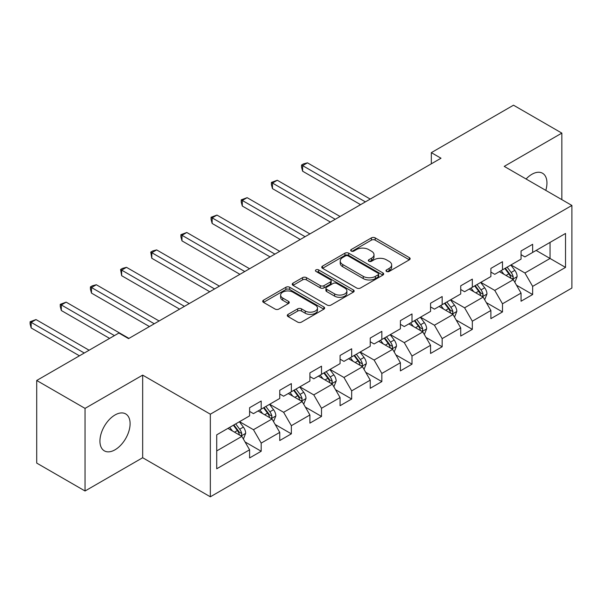 <?xml version="1.0" encoding="UTF-8"?>
<svg xmlns="http://www.w3.org/2000/svg" width="602" height="602" viewBox="0 0 602 602"><rect width="100%" height="100%" fill="white"/><g stroke="black" fill="none" stroke-linecap="round" stroke-linejoin="round"><path stroke-width="0.9" d="M386.537 271.449A1.881 1.084 0 0 0 389.193 271.449L409.352 259.808A2.686 1.55 0 0 0 410.143 258.709A2.686 1.55 0 0 0 409.352 257.618L375.197 237.895A2.686 1.55 0 0 0 371.396 237.895L351.237 249.537A1.881 1.084 0 0 0 350.68 250.304A1.881 1.084 0 0 0 351.237 251.072A1.881 1.084 0 0 0 353.893 251.072L356.497 249.567A8.586 4.959 0 0 1 368.65 249.567L371.494 251.207A8.586 4.959 0 0 1 374.008 254.714A8.586 4.959 0 0 1 371.494 258.22L368.883 259.725A1.881 1.084 0 0 0 368.334 260.493A1.881 1.084 0 0 0 368.883 261.26A1.881 1.084 0 0 0 371.539 261.26L374.151 259.755A8.586 4.959 0 0 1 386.296 259.755L389.14 261.396A8.586 4.959 0 0 1 391.661 264.903A8.586 4.959 0 0 1 389.14 268.409L386.537 269.914A1.881 1.084 0 0 0 385.98 270.682A1.881 1.084 0 0 0 386.537 271.449L386.537 269.914M115.02 449.799A21.326 12.311 120 0 0 128.948 431.009A21.326 12.311 120 0 0 125.683 413.913A21.326 12.311 120 0 0 115.02 414.974A21.326 12.311 120 0 0 101.083 433.764A21.326 12.311 120 0 0 104.357 450.86A21.326 12.311 120 0 0 115.02 449.799M545.796 190.375A21.326 12.311 120 0 0 542.537 173.248A21.326 12.311 120 0 0 531.875 174.302A21.326 12.311 120 0 0 526.08 178.99M288.08 314.372A2.686 1.55 0 0 0 287.297 315.471A2.686 1.55 0 0 0 288.08 316.569L297.666 322.1A2.686 1.55 0 0 0 301.467 322.1L323.861 309.172A2.686 1.55 0 0 0 324.644 308.073A2.686 1.55 0 0 0 323.861 306.975L289.697 287.259A2.686 1.55 0 0 0 285.897 287.259L263.503 300.187A2.686 1.55 0 0 0 262.72 301.278A2.686 1.55 0 0 0 263.503 302.377L275.084 309.059A2.686 1.55 0 0 0 278.877 309.059L288.463 303.528A2.686 1.55 0 0 0 289.246 302.43A2.686 1.55 0 0 0 288.463 301.339L282.722 298.02A7.179 4.146 0 0 1 280.622 295.093A7.179 4.146 0 0 1 285.055 291.263A7.179 4.146 0 0 1 292.873 292.158L315.365 305.146A7.179 4.146 0 0 1 317.465 308.073A7.179 4.146 0 0 1 313.032 311.904A7.179 4.146 0 0 1 305.214 311.008L301.467 308.841A2.686 1.55 0 0 0 297.666 308.841L288.08 314.372L288.08 316.569M142.666 375.121L85.048 408.389L36.714 380.479L36.714 463.088L85.048 490.991L142.666 457.731L210.339 496.8L210.339 414.191L142.666 375.121L142.666 457.731M561.847 199.638L561.847 133.11L504.228 166.378L571.9 205.448L210.339 414.191M561.847 133.11L513.506 105.2L431.333 152.645L431.333 163.812M36.714 380.479L118.887 333.034L128.55 338.617L441.003 158.228L431.333 152.645M356.693 288.019A2.686 1.55 0 0 0 360.485 288.019L382.88 275.091A2.686 1.55 0 0 0 383.67 274A2.686 1.55 0 0 0 382.88 272.902L348.716 253.179A2.686 1.55 0 0 0 344.923 253.179L322.529 266.107A2.686 1.55 0 0 0 321.746 267.205A2.686 1.55 0 0 0 322.529 268.296L356.693 288.019M316.735 271.856A1.881 1.084 0 0 1 318.639 272.119L318.639 269.892L353.366 289.938A2.686 1.55 0 0 1 354.157 291.037A2.686 1.55 0 0 1 353.366 292.128L330.972 305.063A2.686 1.55 0 0 1 327.179 305.063L293.016 285.34L293.016 283.151A2.686 1.55 0 0 0 292.233 284.242A2.686 1.55 0 0 0 293.016 285.34M293.016 283.151L302.603 277.612A2.686 1.55 0 0 1 306.395 277.612L320.249 285.611A2.686 1.55 0 0 0 324.049 285.611L330.408 281.939A2.686 1.55 0 0 0 331.19 280.848A2.686 1.55 0 0 0 330.408 279.749L315.982 271.419A1.881 1.084 0 0 1 315.433 270.659A1.881 1.084 0 0 1 316.592 269.651A1.881 1.084 0 0 1 318.639 269.892M210.339 496.8L571.9 288.049L571.9 205.448M245.044 441.928L261.193 451.252L261.193 443.102L279.749 432.387L279.749 440.536L291.353 433.839L291.353 425.689L309.91 414.974L309.91 423.123L321.513 416.426L321.513 408.276L340.077 397.561L340.077 405.71L351.673 399.013L351.673 390.864L370.238 380.148L370.238 388.298L381.841 381.593L381.841 373.451L400.398 362.728L400.398 370.877L412.001 364.18L412.001 356.03L430.565 345.315L430.565 353.464L442.161 346.767L442.161 338.617L460.726 327.902L460.726 336.051L472.329 329.354L472.329 321.205L490.886 310.489L490.886 318.639L502.489 311.941L502.489 303.792L521.046 293.076L521.046 301.226L532.65 294.528L532.65 286.379L565.519 267.401L565.519 233.463L550.055 242.395L550.055 258.469L565.519 267.401M261.193 451.252L249.589 457.949L249.589 449.799L216.72 468.777L216.72 434.84L249.589 415.869L249.589 407.72L261.193 401.022L261.193 409.164L279.749 398.449L279.749 390.299L291.353 383.602L291.353 391.751L309.91 381.036L309.91 372.886L321.513 366.189L321.513 374.339L340.077 363.623L340.077 355.473L351.673 348.776L351.673 356.926L370.238 346.21L370.238 338.061L381.841 331.363L381.841 339.513L400.398 328.797L400.398 320.648L412.001 313.951L412.001 322.1L430.565 311.385L430.565 303.235L442.161 296.538L442.161 304.687L460.726 293.964L460.726 285.815L472.329 279.117L472.329 287.267L490.886 276.551L490.886 268.402L502.489 261.704L502.489 269.854L521.046 259.138L521.046 250.989L532.65 244.292L532.65 252.441L565.519 233.463M258.092 410.955L272.014 418.992L253.457 429.708L239.536 421.671M249.589 411.399L253.457 413.634L261.193 409.164M253.457 429.708L261.193 443.102M272.014 418.992L279.749 432.387M288.26 393.542L302.181 401.579L283.617 412.295L269.696 404.258M279.749 393.986L283.617 396.221L291.353 391.751M283.617 412.295L291.353 425.689M302.181 401.579L309.91 414.974M318.42 376.13L332.342 384.166L313.777 394.882L299.856 386.845M309.91 376.574L313.777 378.808L321.513 374.339M313.777 394.882L321.513 408.276M332.342 384.166L340.077 397.561M348.581 358.709L362.502 366.746L343.945 377.469L330.024 369.425M340.077 359.161L343.945 361.388L351.673 356.926M343.945 377.469L351.673 390.864M362.502 366.746L370.238 380.148M378.748 341.296L392.67 349.333L374.105 360.049L360.184 352.012M370.238 341.748L374.105 343.975L381.841 339.513M374.105 360.049L381.841 373.451M392.67 349.333L400.398 362.728M408.908 323.884L422.83 331.92L404.266 342.636L390.344 334.599M400.398 324.327L404.266 326.562L412.001 322.1M404.266 342.636L412.001 356.03M422.83 331.92L430.565 345.315M439.069 306.471L452.99 314.507L434.426 325.223L420.505 317.186M430.565 306.915L434.426 309.15L442.161 304.687M434.426 325.223L442.161 338.617M452.99 314.507L460.726 327.902M469.229 289.058L483.15 297.095L464.593 307.81L450.672 299.773M460.726 289.502L464.593 291.737L472.329 287.267M464.593 307.81L472.329 321.205M483.15 297.095L490.886 310.489M499.397 271.645L513.318 279.682L494.754 290.397L480.832 282.361M490.886 272.089L494.754 274.324L502.489 269.854M494.754 290.397L502.489 303.792M513.318 279.682L521.046 293.076M536.134 250.432L550.055 258.469L524.914 272.984L510.993 264.94M521.046 254.676L524.914 256.903L532.65 252.441M524.914 272.984L532.65 286.379M85.048 408.389L85.048 490.991M216.72 450.921L241.853 436.405L227.932 428.368M241.853 436.405L249.589 449.799M516.508 285.205L532.65 294.528M486.341 302.618L502.489 311.941M456.181 320.031L472.329 329.354M426.02 337.444L442.161 346.767M395.86 354.864L412.001 364.18M365.692 372.277L381.841 381.593M335.532 389.69L351.673 399.013M305.372 407.102L321.513 416.426M275.204 424.515L291.353 433.839M387.282 271.713L389.14 270.644A8.586 4.959 0 0 0 391.661 267.137L391.661 264.903M374.008 254.714L374.008 256.949A8.586 4.959 0 0 1 371.494 260.455L369.636 261.524M409.322 259.831L375.197 240.13A2.686 1.55 0 0 0 371.396 240.13L351.982 251.335M382.842 275.114L348.716 255.414A2.686 1.55 0 0 0 344.923 255.414L322.567 268.319M378.139 274.768A1.881 1.084 0 0 0 378.688 274A1.881 1.084 0 0 0 378.139 273.233L348.152 255.918A1.881 1.084 0 0 0 345.495 255.918L342.741 257.505A8.586 4.959 0 0 0 340.228 261.012A8.586 4.959 0 0 0 342.741 264.519L363.239 276.356A8.586 4.959 0 0 0 375.385 276.356L378.139 274.768L378.139 276.995A1.881 1.084 0 0 0 378.688 276.228L378.688 274M340.228 261.012L340.228 263.247A8.586 4.959 0 0 0 342.741 266.754L342.741 264.519M378.139 276.995L375.385 278.583A8.586 4.959 0 0 1 363.239 278.583L342.741 266.754M293.054 285.356L302.603 279.847L302.603 277.612M331.19 280.848L331.19 283.075A2.686 1.55 0 0 1 330.408 284.174L324.049 287.846A2.686 1.55 0 0 1 320.249 287.846L306.395 279.847A2.686 1.55 0 0 0 302.603 279.847M318.639 272.119L353.336 292.151M334.629 293.911A7.179 4.146 0 0 0 342.455 294.814A7.179 4.146 0 0 0 346.887 290.984A7.179 4.146 0 0 0 344.78 288.049L336.857 283.474A2.686 1.55 0 0 0 333.064 283.474L326.705 287.146A2.686 1.55 0 0 0 325.915 288.245A2.686 1.55 0 0 0 326.705 289.336L334.629 293.911L334.629 296.146A7.179 4.146 0 0 0 342.455 297.042A7.179 4.146 0 0 0 346.887 293.212L346.887 290.984M325.915 288.245L325.915 290.473A2.686 1.55 0 0 0 326.705 291.571L326.705 289.336M334.629 296.146L326.705 291.571M317.465 308.073L317.465 310.308A7.179 4.146 0 0 1 313.032 314.139A7.179 4.146 0 0 1 305.214 313.236L301.467 311.076A2.686 1.55 0 0 0 297.666 311.076L288.117 316.584M280.622 295.093L280.622 297.32A7.179 4.146 0 0 0 282.722 300.255L282.722 298.02M288.426 303.551L282.722 300.255M323.823 309.187L289.697 289.487A2.686 1.55 0 0 0 285.897 289.487L263.541 302.4M514.845 282.323L517.141 276.529A7.247 4.184 -120 0 0 514.83 270.358L510.842 265.03M503.882 274.234L501.173 270.614M370.238 199.081L307.456 162.841L302.625 165.625L302.625 171.209L360.568 204.665M512.197 279.035L513.07 278.101L513.228 276.837A7.247 4.184 -120 0 0 511.158 272.48L507.17 267.153M505.349 268.206L509.781 274.113A3.695 2.13 60 0 1 510.451 275.234L513.228 276.837M504.845 268.492L508.841 273.82A7.247 4.184 60 0 1 510.91 278.177M302.625 171.209L301.564 167.251L301.564 165.016L365.406 201.873M301.564 165.016L303.491 163.894L307.456 162.841M484.678 299.736L486.98 293.942A7.247 4.184 -120 0 0 484.67 287.771L480.674 282.451M473.721 291.646L471.012 288.027M340.077 216.494L277.296 180.254L272.465 183.046L272.465 188.622L330.408 222.078M482.029 296.447L482.909 295.514L483.067 294.25A7.247 4.184 -120 0 0 480.998 289.893L477.002 284.565M475.189 285.619L479.613 291.526A3.695 2.13 60 0 1 480.283 292.647L483.067 294.25M474.685 285.905L478.673 291.233A7.247 4.184 60 0 1 480.75 295.597M272.465 188.622L271.397 184.663L271.397 182.429L335.239 219.286M271.397 182.429L277.296 180.254M454.518 317.156L456.82 311.362A7.247 4.184 -120 0 0 454.502 305.191L450.514 299.864M443.561 309.059L440.845 305.44M309.91 233.915L247.136 197.667L242.297 200.458L242.297 206.034L300.248 239.491M451.869 313.86L452.749 312.935L452.907 311.67A7.247 4.184 -120 0 0 450.83 307.306L446.842 301.986M445.028 303.032L449.453 308.939A3.695 2.13 60 0 1 450.123 310.06L452.907 311.67M444.524 303.325L448.513 308.645A7.247 4.184 60 0 1 450.589 313.01M242.297 206.034L241.236 202.076L241.236 199.841L305.079 236.699M241.236 199.841L247.136 197.667M424.357 334.569L426.652 328.775A7.247 4.184 -120 0 0 424.342 322.604L420.354 317.277M413.393 326.472L410.684 322.86M279.749 251.327L216.968 215.08L212.137 217.871L212.137 223.455L270.08 256.903M421.709 331.273L422.589 330.347L422.747 329.083A7.247 4.184 -120 0 0 420.67 324.726L416.682 319.399M414.861 320.445L419.293 326.352A3.695 2.13 60 0 1 419.963 327.473L422.747 329.083M414.357 320.738L418.352 326.066A7.247 4.184 60 0 1 420.422 330.423M212.137 223.455L211.076 219.489L211.076 217.254L274.918 254.119M211.076 217.254L216.968 215.08M394.197 351.982L396.492 346.188A7.247 4.184 -120 0 0 394.182 340.017L390.194 334.689M383.233 343.892L380.524 340.273M249.589 268.74L186.808 232.492L181.977 235.284L181.977 240.868L239.92 274.324M391.548 348.686L392.421 347.76L392.579 346.496A7.247 4.184 -120 0 0 390.51 342.139L386.514 336.811M384.701 337.857L389.133 343.772A3.695 2.13 60 0 1 389.803 344.893L392.579 346.496M384.196 338.151L388.185 343.479A7.247 4.184 60 0 1 390.262 347.836M181.977 240.868L180.909 236.902L180.909 234.667L244.751 271.532M180.909 234.667L186.808 232.492M364.029 369.395L366.332 363.6A7.247 4.184 -120 0 0 364.022 357.43L360.026 352.102M353.073 361.305L350.364 357.686M219.429 286.153L156.648 249.905L151.809 252.697L151.809 258.281L209.759 291.737M361.381 366.099L362.261 365.173L362.419 363.909A7.247 4.184 -120 0 0 360.342 359.552L356.354 354.224M354.54 355.27L358.965 361.185A3.695 2.13 60 0 1 359.635 362.306L362.419 363.909M354.036 355.564L358.024 360.891A7.247 4.184 60 0 1 360.101 365.248M151.809 258.281L150.748 252.087L214.59 288.945M150.748 252.087L152.682 250.966L156.648 249.905M333.869 386.808L336.172 381.013A7.247 4.184 -120 0 0 333.854 374.843L329.866 369.515M322.913 378.718L320.196 375.099M189.261 303.566L126.488 267.326L121.649 270.11L121.649 275.693L179.599 309.15M331.22 383.519L332.101 382.586L332.259 381.322A7.247 4.184 -120 0 0 330.182 376.965L326.194 371.637M324.38 372.683L328.805 378.598A3.695 2.13 60 0 1 329.475 379.719L332.259 381.322M323.876 372.977L327.864 378.304A7.247 4.184 60 0 1 329.934 382.661M121.649 275.693L120.588 269.5L184.43 306.358M120.588 269.5L122.522 268.379L126.488 267.326M303.709 404.22L306.004 398.426A7.247 4.184 -120 0 0 303.694 392.256L299.706 386.935M292.745 396.131L290.036 392.512M159.101 320.979L96.32 284.738L91.489 287.53L91.489 293.106L149.431 326.562M301.06 400.932L301.933 399.999L302.099 398.735A7.247 4.184 -120 0 0 300.022 394.378L296.033 389.05M294.212 390.104L298.645 396.011A3.695 2.13 60 0 1 299.314 397.132L302.099 398.735M293.708 390.389L297.704 395.717A7.247 4.184 60 0 1 299.773 400.074M91.489 293.106L90.428 289.148L90.428 286.913L154.27 323.771M90.428 286.913L92.354 285.799L96.32 284.738M273.541 421.641L275.844 415.847A7.247 4.184 -120 0 0 273.534 409.676L269.538 404.348M262.585 413.544L259.876 409.924M128.941 338.392L66.16 302.151L61.329 304.943L61.329 310.519L109.602 338.392M270.892 418.345L271.773 417.419L271.931 416.155A7.247 4.184 -120 0 0 269.862 411.791L265.866 406.47M264.052 407.516L268.477 413.423A3.695 2.13 60 0 1 269.154 414.545L271.931 416.155M263.548 407.81L267.536 413.13A7.247 4.184 60 0 1 269.613 417.495M61.329 310.519L60.26 306.561L60.26 304.326L114.44 335.607M60.26 304.326L66.16 302.151M243.381 439.054L245.684 433.259A7.247 4.184 -120 0 0 243.374 427.089L239.378 421.761M232.425 430.957L229.708 427.345M89.111 350.229L36 319.564L31.161 322.356L31.161 327.94L79.441 355.812M240.732 435.758L241.613 434.832L241.771 433.568A7.247 4.184 -120 0 0 239.694 429.211L235.706 423.883M233.892 424.929L238.317 430.836A3.695 2.13 60 0 1 238.986 431.958L241.771 433.568M233.388 425.223L237.376 430.55A7.247 4.184 60 0 1 239.453 434.907M31.161 327.94L30.1 323.974L30.1 321.739L84.272 353.02M30.1 321.739L36 319.564M389.14 270.644L389.14 268.409M368.883 261.26L368.883 259.725M371.494 260.455L371.494 258.22M351.237 251.072L351.237 249.537M371.396 240.13L371.396 237.895M375.197 240.13L375.197 237.895M409.352 259.808L409.352 257.618M322.529 268.296L322.529 266.107M344.923 255.414L344.923 253.179M348.716 255.414L348.716 253.179M382.88 275.091L382.88 272.902M363.239 278.583L363.239 276.356M375.385 278.583L375.385 276.356M306.395 279.847L306.395 277.612M320.249 287.846L320.249 285.611M324.049 287.846L324.049 285.611M330.408 284.174L330.408 281.939M353.366 292.128L353.366 289.938M297.666 311.076L297.666 308.841M301.467 311.076L301.467 308.841M305.214 313.236L305.214 311.008M288.463 303.528L288.463 301.339M263.503 302.377L263.503 300.187M285.897 289.487L285.897 287.259M289.697 289.487L289.697 287.259M323.861 309.172L323.861 306.975M512.603 279.268L517.095 276.672M511.158 272.48L514.83 270.358M506.004 275.46L508.841 273.82M482.435 296.681L486.935 294.085M480.998 289.893L484.67 287.771M475.843 292.873L478.673 291.233M452.275 314.093L456.767 311.497M450.83 307.306L454.502 305.191M445.676 310.286L448.513 308.645M422.115 331.506L426.607 328.91M420.67 324.726L424.342 322.604M415.515 327.699L418.352 326.066M391.955 348.919L396.447 346.331M390.51 342.139L394.182 340.017M385.355 345.112L388.185 343.479M361.787 366.34L366.287 363.743M360.342 359.552L364.022 357.43M355.195 362.524L358.024 360.891M331.627 383.752L336.119 381.156M330.182 376.965L333.854 374.843M325.027 379.945L327.864 378.304M301.467 401.165L305.959 398.569M300.022 394.378L303.694 392.256M294.867 397.358L297.704 395.717M271.299 418.578L275.799 415.982M269.862 411.791L273.534 409.676M264.707 414.77L267.536 413.13M241.139 435.991L245.631 433.395M239.694 429.211L243.374 427.089M234.539 432.183L237.376 430.55"/></g></svg>
